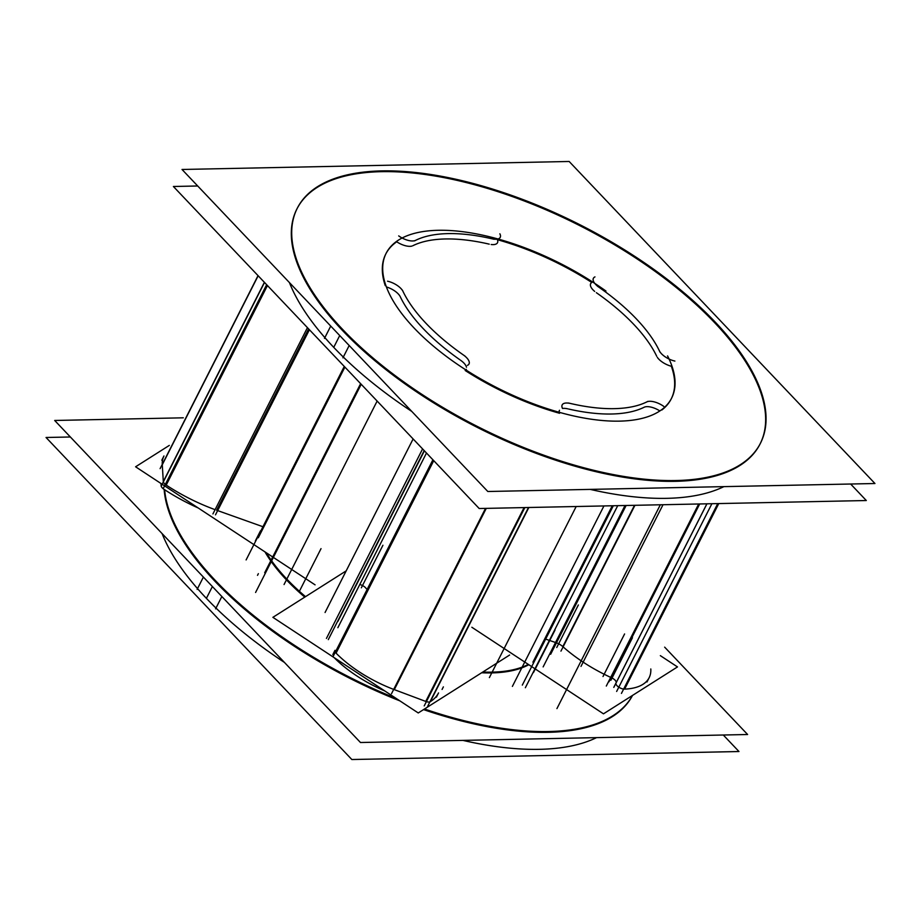 <?xml version="1.0" encoding="UTF-8"?>
<svg xmlns="http://www.w3.org/2000/svg" width="921" height="921" viewBox="0 0 921 921"><rect width="100%" height="100%" fill="white"/><g stroke="black" fill="none" stroke-linecap="round" stroke-linejoin="round"><path stroke-width="1.38" d="M596.543 737.629A259.687 113.145 -153.1 0 1 462.906 740.392A259.687 113.145 -153.1 0 0 596.543 737.629M206.396 598.351A259.687 113.145 -153.1 0 0 284.416 662.418A259.687 113.145 -153.1 0 1 206.396 598.351A259.687 113.145 26.9 0 1 162.096 533.593A259.687 113.145 26.9 0 0 206.396 598.351L212.383 586.55M632.508 695.436A259.687 113.145 -153.1 0 1 423.545 709.596A259.687 113.145 -153.1 0 0 632.508 695.436M399.875 700.869A259.687 113.145 -153.1 0 1 215.019 581.335A259.687 113.145 26.9 0 1 164.145 489.408A259.687 113.145 26.9 0 0 215.019 581.335A259.687 113.145 -153.1 0 0 399.875 700.869M532.902 662.199L612.258 505.779L532.902 662.199M644.113 407.255A13.251 5.768 -153.1 0 1 659.862 410.95A13.251 5.768 -153.1 0 0 644.113 407.255M559.266 412.297A13.251 5.768 -153.1 0 1 559.461 410.271M562.535 408.464A13.251 5.768 -153.1 0 1 567.739 408.832A13.251 5.768 -153.1 0 0 562.535 408.464A13.251 5.768 26.9 0 1 562.178 404.906A13.251 5.768 26.9 0 1 571.308 403.686M497.513 242.718A13.251 5.768 -153.1 0 1 491.192 244.502A13.251 5.768 -153.1 0 0 497.398 239.702M760.274 443.6A259.687 113.145 -153.1 0 0 714.604 322.649A259.687 113.145 26.9 0 0 475.892 185.086A259.687 113.145 26.9 0 0 297.092 208.607M296.896 208.998A259.687 113.145 26.9 0 0 342.359 330.34A259.687 113.145 -153.1 0 0 581.519 468.018A259.687 113.145 -153.1 0 0 760.078 443.98M385.945 253.689A160.058 69.731 -153.1 0 1 396.732 241.786A160.058 69.731 -153.1 0 0 385.266 285.637A160.058 69.731 -153.1 0 1 385.749 254.081M386.406 286.961A13.251 5.768 -153.1 0 1 400.278 296.746A13.251 5.768 -153.1 0 0 386.406 286.961M400.52 297.253A146.807 63.963 26.9 0 0 459.844 359.743A146.807 63.963 26.9 0 1 400.52 297.253M460.615 360.284A13.251 5.768 -153.1 0 1 466.487 367.237A13.251 5.768 -153.1 0 0 460.615 360.284M466.302 369.333A13.251 5.768 -153.1 0 1 465.888 369.92M559.565 413.276A160.058 69.731 -153.1 0 1 465.174 370.495A160.058 69.731 -153.1 0 0 559.565 413.276M568.602 409.028A146.807 63.963 26.9 0 0 643.721 407.45A146.807 63.963 26.9 0 1 568.602 409.028M657.329 357.336A13.251 5.768 -153.1 0 0 671.328 366.236A160.058 69.731 -153.1 0 1 671.421 398.517M671.225 398.908A160.058 69.731 -153.1 0 1 661.888 409.983A160.058 69.731 -153.1 0 0 671.328 366.236M591.8 282.494A13.251 5.768 -153.1 0 0 594.678 291.416A13.251 5.768 -153.1 0 1 590.672 283.656M333.736 347.355A259.687 113.145 26.9 0 1 289.436 282.597A259.687 113.145 26.9 0 0 333.736 347.355A259.687 113.145 -153.1 0 0 411.756 411.411A259.687 113.145 -153.1 0 1 333.736 347.355L339.722 335.543M723.883 486.633A259.687 113.145 -153.1 0 1 590.246 489.396A259.687 113.145 -153.1 0 0 723.883 486.633M337.834 621.491L424.408 450.841L337.834 621.491M258.306 537.749L344.891 367.099L258.306 537.749M545.646 639.105L555.57 642.524L545.646 639.105M555.985 642.662A9.544 4.156 -153.1 0 1 562.812 646.6L634.488 505.318L562.812 646.6A9.544 4.156 -153.1 0 0 555.985 642.662L625.566 505.502L555.985 642.662M563.111 646.864A92.745 40.409 26.9 0 0 611.107 677.568A92.745 40.409 26.9 0 1 563.111 646.864M611.521 677.752A5.825 2.544 -153.1 0 1 616.172 682.657A5.825 2.544 -153.1 0 0 611.521 677.752L699.684 503.971L611.521 677.752M613.777 687.377L706.902 503.822L616.022 683.014A5.825 2.544 26.9 0 0 617.968 686.571A5.825 2.544 26.9 0 0 623.644 689.081A5.825 2.544 26.9 0 1 617.91 686.536A5.825 2.544 26.9 0 1 616.057 682.956M650.802 668.968A79.494 34.63 26.9 0 1 624.622 689.127A79.494 34.63 26.9 0 0 649.132 677.741L646.979 681.989M332.815 654.589L334.968 650.33A5.825 2.544 26.9 0 0 335.29 652.172M336.073 653.139A79.494 34.63 26.9 0 0 394.315 689.633L425.744 701.422L524.084 507.598L425.744 701.422L394.315 689.633L486.265 508.38L394.315 689.633A79.494 34.63 26.9 0 1 336.073 653.139L433.733 460.661L336.073 653.139M426.388 701.641A5.825 2.544 26.9 0 0 429.888 701.894A5.825 2.544 26.9 0 1 426.388 701.641M430.314 701.687L528.838 507.494L430.314 701.687A105.996 46.177 26.9 0 0 438.546 692.926L436.381 697.174M359.766 584.524A5.825 2.544 -153.1 0 1 366.259 588.657A5.825 2.544 -153.1 0 0 359.766 584.524M161.797 460.224L163.95 455.976A79.494 34.63 26.9 0 0 162.257 464.403M162.28 464.748L163.305 481.568A5.825 2.544 26.9 0 0 165.32 484.434A5.825 2.544 26.9 0 1 163.305 481.568L264.385 282.321L163.305 481.568L162.28 464.748L258.156 275.759L162.28 464.748M166.217 485.091A105.996 46.177 26.9 0 0 215.1 509.67A105.996 46.177 26.9 0 1 166.217 485.091L267.447 285.545L166.217 485.091M216.619 510.222L262.946 526.731L216.619 510.222L308.616 328.901L216.619 510.222M203.391 577.076L197.129 589.405M206.557 570.836A259.687 113.145 26.9 0 0 396.26 698.498M424.489 708.997A259.687 113.145 26.9 0 0 632.474 695.459M164.629 489.719A259.687 113.145 26.9 0 0 225.012 590.269M221.846 596.52L215.595 608.85M183.314 417.812L54.684 420.471L360.479 742.51L747.61 734.509L664.651 647.152M266.376 552.819A160.058 69.731 26.9 0 0 305.519 596.647A160.058 69.731 26.9 0 1 266.376 552.819A160.058 69.731 26.9 0 0 305.519 596.647A160.058 69.731 26.9 0 1 266.376 552.819M482.811 672.031A160.058 69.731 26.9 0 0 528.332 664.398A160.058 69.731 26.9 0 1 482.811 672.031A160.058 69.731 26.9 0 0 528.332 664.398A160.058 69.731 26.9 0 1 482.811 672.031M613.305 505.756L522.311 685.109M663.73 406.368A13.251 5.768 26.9 0 0 646.415 402.143M46.05 437.487L351.845 759.526L738.976 751.524L723.296 735.016L738.976 751.524L351.845 759.526L738.976 751.524L723.296 735.016L738.976 751.524L351.845 759.526L738.976 751.524L723.296 735.016L738.976 751.524L351.845 759.526L46.05 437.487L70.364 436.991L46.05 437.487L351.845 759.526L46.05 437.487L70.364 436.991L46.05 437.487L351.845 759.526L46.05 437.487L70.364 436.991L46.05 437.487M398.689 235.891A13.251 5.768 26.9 0 0 415.993 240.128M491.1 238.574A13.251 5.768 26.9 0 0 500.23 237.353A13.251 5.768 26.9 0 0 499.873 233.807M493.863 239.241A146.807 63.963 26.9 0 0 414.577 240.876M182.024 169.476L487.819 491.503L874.95 483.513L569.155 161.474L182.024 169.476M723.871 331.595A259.687 113.145 26.9 0 0 483.134 186.238A259.687 113.145 26.9 0 0 297.287 208.227A259.687 113.145 26.9 0 0 352.352 339.273M349.186 345.513L342.934 357.843M330.731 326.08L324.468 338.398M333.897 319.829A259.687 113.145 26.9 0 0 574.623 465.197A259.687 113.145 26.9 0 0 760.47 443.208A259.687 113.145 26.9 0 0 705.405 312.15M197.704 185.984L173.39 186.491L479.185 508.519L866.316 500.529L850.636 484.009M605.972 291.059A160.058 69.731 26.9 0 0 499.228 239.333A160.058 69.731 26.9 0 1 605.972 291.059A160.058 69.731 26.9 0 0 499.228 239.333A160.058 69.731 26.9 0 1 605.972 291.059M497.973 238.976A160.058 69.731 26.9 0 0 386.141 253.298A160.058 69.731 26.9 0 0 497.328 387.902A160.058 69.731 26.9 0 0 671.616 398.125A160.058 69.731 26.9 0 0 667.564 355.92A160.058 69.731 26.9 0 1 671.616 398.125A160.058 69.731 26.9 0 0 667.564 355.92A160.058 69.731 26.9 0 1 671.616 398.125A160.058 69.731 26.9 0 1 497.328 387.902A160.058 69.731 26.9 0 1 386.141 253.298A160.058 69.731 26.9 0 0 497.328 387.902A160.058 69.731 26.9 0 0 671.616 398.125A160.058 69.731 26.9 0 1 497.328 387.902A160.058 69.731 26.9 0 1 386.141 253.298A160.058 69.731 26.9 0 1 497.973 238.976A160.058 69.731 26.9 0 0 386.141 253.298A160.058 69.731 26.9 0 1 497.973 238.976M659.183 350.337A13.251 5.768 26.9 0 0 674.886 361.067M659.977 352.098A146.807 63.963 26.9 0 0 597.349 286.143M594.966 276.899A13.251 5.768 26.9 0 0 593.389 278.292A13.251 5.768 26.9 0 0 599.859 287.859M424.19 450.611L328.302 639.623M467.442 365.361A13.251 5.768 26.9 0 0 469.019 363.968A13.251 5.768 26.9 0 0 462.549 354.401M260.459 530.864L255.393 540.857M426.481 453.028L337.857 627.708M403.225 291.922A13.251 5.768 26.9 0 0 387.522 281.193M344.27 366.443L246.114 559.933M402.431 290.173A146.807 63.963 26.9 0 0 465.059 356.128M568.545 403.018A146.807 63.963 26.9 0 0 647.831 401.383M660.345 655.648L677.488 666.919L603.474 713.833L471.851 627.259M621.445 693.409L717.747 503.591M608.942 681.828L699.177 503.983M553.406 646.784L625.083 505.514M560.947 651.124L634.926 505.307M509.624 655.027L418.249 712.958L272.892 617.335L346.238 570.836M427.689 706.246L528.504 507.506M391.529 693.663L485.517 508.392M424.213 705.912L524.832 507.586M384.759 690.923A79.494 34.63 -153.1 0 1 334.15 657.629M333.08 656.535L432.905 459.786M315.074 584.847L135.594 466.786L169.303 445.419M212.935 513.93L307.441 327.657M215.502 514.839L309.41 329.741M198.142 507.932A105.996 46.177 -153.1 0 1 163.132 488.74L266.653 284.704M163.155 488.694A5.825 2.544 -153.1 0 1 161.152 485.609M160.104 468.662L258.03 275.632M161.014 483.502L161.175 486.161L264.511 282.459M528.804 664.72A160.058 69.731 -153.1 0 1 481.648 672.767M489.235 244.146A146.807 63.963 26.9 0 0 412.85 245.723M411.94 246.068A13.251 5.768 -153.1 0 1 396.732 241.786M656.696 356.231A146.807 63.963 26.9 0 0 596.359 292.694M714.604 322.649A259.687 113.145 26.9 0 0 381.467 171.663A259.687 113.145 26.9 0 0 342.359 330.34A259.687 113.145 -153.1 0 0 675.507 481.315A259.687 113.145 -153.1 0 0 714.604 322.649M498.837 240.105A160.058 69.731 -153.1 0 1 591.397 282.229M304.77 597.13A160.058 69.731 -153.1 0 1 264.983 551.898M617.726 505.664L525.361 687.722M443.381 686.87L442.08 689.449M377.138 401.061L284.059 584.536M422.578 448.918L326.437 638.426M576.178 506.515L489.385 677.591M258.364 573.668L257.512 575.337M624.622 689.127L718.76 503.58L624.622 689.127M512.387 686.398L603.934 505.951M603.013 676.509L624.588 633.959M556.929 708.606L660.334 504.777M543.137 666.908L625.014 505.514M616.644 691.441L711.887 503.718M610.888 680.274L632.462 637.723M606.306 686.053L698.682 503.994M581.001 666.39L663.016 504.731M556.768 647.509L578.353 604.959M550.654 654.267L626.13 505.491M361.343 587.805L382.929 545.255M264.684 572.77L360.618 383.666M533.478 672.537L555.064 629.987M255.589 592.468L361.205 384.287M325.067 612.5L413.115 438.949M299.452 591.178L321.026 548.64M613.87 687.273L706.937 503.822"/></g></svg>
